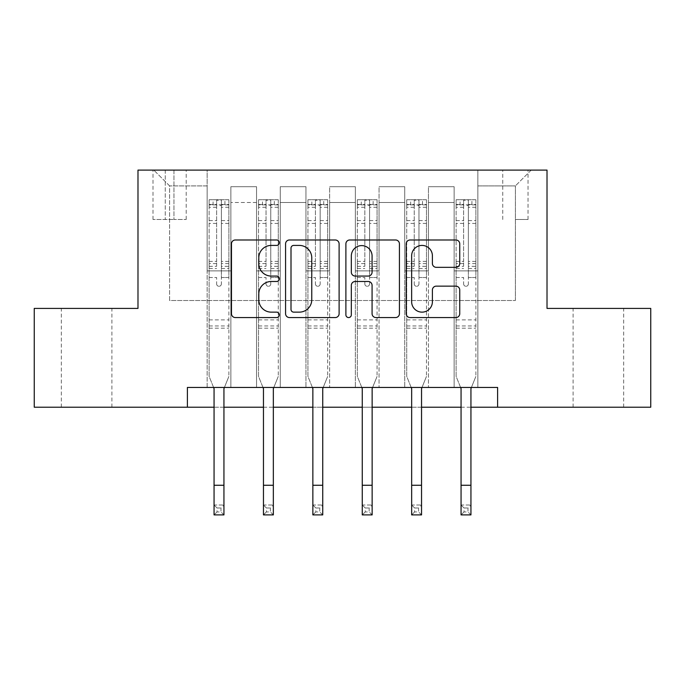 <?xml version="1.0" encoding="UTF-8"?>
<svg xmlns="http://www.w3.org/2000/svg" width="685" height="685" viewBox="0 0 685 685"><rect width="100%" height="100%" fill="white"/><g stroke="black" fill="none" stroke-linecap="round" stroke-linejoin="round"><path stroke-width="0.51" stroke-dasharray="3.42 2.57" d="M279.274 242.704A2.714 2.714 0 0 0 276.552 239.981L235.34 239.981A3.879 3.879 0 0 0 231.461 243.86L231.461 313.687A3.879 3.879 0 0 0 235.34 317.566L276.552 317.566A2.714 2.714 0 0 0 279.274 314.852A2.714 2.714 0 0 0 276.552 312.137L271.226 312.137A12.416 12.416 0 0 1 258.81 299.722L258.81 293.908A12.416 12.416 0 0 1 271.226 281.492L276.552 281.492A2.714 2.714 0 0 0 279.274 278.778A2.714 2.714 0 0 0 276.552 276.064L271.226 276.064A12.416 12.416 0 0 1 258.81 263.648L258.81 257.825A12.416 12.416 0 0 1 271.226 245.418L276.552 245.418A2.714 2.714 0 0 0 279.274 242.704M598.39 308.413L573.097 308.413L598.39 308.413M598.39 407.215L573.097 407.215L598.39 407.215M86.61 308.413L111.903 308.413L86.61 308.413M86.61 407.215L111.903 407.215L86.61 407.215M515.394 170.094L528.041 170.094L515.394 170.094M515.394 219.5L528.041 219.5L515.394 219.5M187.39 407.215L187.39 387.453L187.39 407.215L187.39 387.453L497.61 387.453L187.39 387.453L497.61 387.453L497.61 407.215L34.25 407.215L34.25 308.413L137.985 308.413L137.985 170.094L547.015 170.094L547.015 308.413L650.75 308.413L650.75 407.215L497.61 407.215L497.61 387.453L497.61 407.215M207.144 387.453L230.862 387.453L207.144 387.453L230.862 387.453L207.144 387.453L207.144 170.094L153.8 170.094L531.2 170.094L477.856 170.094L477.856 387.453L454.138 387.453L477.856 387.453L454.138 387.453L477.856 387.453L477.856 170.094L477.856 270.875L477.856 185.909L515.394 185.909L477.856 185.909L477.856 170.094L207.144 170.094L207.144 270.875L230.862 270.875L230.862 202.503L230.862 387.453L230.862 186.697L230.862 387.453L230.862 270.875L207.144 270.875L207.144 185.909L169.606 185.909L207.144 185.909L207.144 170.094L207.144 387.453M256.55 387.453L280.259 387.453L256.55 387.453L280.259 387.453L256.55 387.453L256.55 186.697L230.862 186.697L256.55 186.697L256.55 387.453L256.55 270.875L280.259 270.875L280.259 202.503L280.259 387.453L280.259 186.697L280.259 387.453L280.259 270.875L256.55 270.875L256.55 202.503L256.55 387.453M305.947 387.453L329.656 387.453L305.947 387.453L329.656 387.453L305.947 387.453L305.947 186.697L280.259 186.697L280.259 202.503L280.259 186.697L305.947 186.697L305.947 387.453L305.947 270.875L329.656 270.875L329.656 202.503L329.656 387.453L329.656 186.697L329.656 387.453L329.656 270.875L305.947 270.875L305.947 202.503L305.947 270.875L329.656 270.875L305.947 270.875L305.947 387.453M355.344 387.453L379.053 387.453L355.344 387.453L379.053 387.453L355.344 387.453L355.344 186.697L329.656 186.697L329.656 202.503L329.656 186.697L355.344 186.697L355.344 387.453L355.344 270.875L379.053 270.875L379.053 202.503L379.053 387.453L379.053 186.697L379.053 387.453L379.053 270.875L355.344 270.875L355.344 202.503L355.344 270.875L379.053 270.875L355.344 270.875L355.344 387.453M404.741 387.453L428.45 387.453L404.741 387.453L428.45 387.453L404.741 387.453L404.741 186.697L379.053 186.697L379.053 202.503L379.053 186.697L404.741 186.697L404.741 387.453L404.741 270.875L428.45 270.875L428.45 202.503L428.45 387.453L428.45 186.697L428.45 387.453L428.45 270.875L404.741 270.875L404.741 202.503L404.741 270.875L428.45 270.875L404.741 270.875L404.741 387.453M165.256 170.094L153.003 170.094L165.256 170.094L165.256 219.5L153.003 219.5L173.947 219.5L165.256 219.5L165.256 170.094M173.947 170.094L186.2 170.094L173.947 170.094L173.947 219.5L186.2 219.5L173.947 219.5L173.947 170.094M214.062 407.215L223.944 407.215M263.46 407.215L273.341 407.215M312.857 407.215L322.738 407.215M362.262 407.215L372.143 407.215M411.659 407.215L421.54 407.215M461.056 407.215L470.938 407.215M169.606 300.509L169.606 185.909L153.8 170.094L169.606 185.909L169.606 300.509L515.394 300.509L169.606 300.509M515.394 300.509L515.394 185.909L515.394 300.509M454.138 270.875L477.856 270.875L477.856 387.453L477.856 270.875L454.138 270.875L454.138 202.503L454.138 270.875L477.856 270.875L454.138 270.875L454.138 387.453L454.138 186.697L428.45 186.697L428.45 202.503L428.45 186.697L454.138 186.697L454.138 387.453L454.138 270.875M207.144 270.875L230.862 270.875L207.144 270.875M256.55 186.697L230.862 186.697L256.55 186.697L256.55 202.503L256.55 186.697M256.55 270.875L280.259 270.875L256.55 270.875M305.947 202.503L305.947 186.697L305.947 202.503L280.259 202.503L305.947 202.503M355.344 202.503L355.344 186.697L355.344 202.503L329.656 202.503L355.344 202.503M404.741 202.503L404.741 186.697L404.741 202.503L379.053 202.503L404.741 202.503M454.138 202.503L454.138 186.697L454.138 202.503L428.45 202.503L454.138 202.503M305.947 186.697L280.259 186.697L305.947 186.697M355.344 186.697L329.656 186.697L355.344 186.697M404.741 186.697L379.053 186.697L404.741 186.697M454.138 186.697L428.45 186.697L454.138 186.697M531.2 170.094L515.394 185.909L531.2 170.094M339.109 313.687L339.109 243.86A3.879 3.879 0 0 0 335.23 239.981L289.455 239.981A3.879 3.879 0 0 0 285.576 243.86L285.576 313.687A3.879 3.879 0 0 0 289.455 317.566L335.23 317.566A3.879 3.879 0 0 0 339.109 313.687M293.719 245.418A2.714 2.714 0 0 0 291.005 248.133L291.005 309.423A2.714 2.714 0 0 0 293.719 312.137L299.345 312.137A12.416 12.416 0 0 0 311.761 299.722L311.761 257.825A12.416 12.416 0 0 0 299.345 245.418L293.719 245.418M349.77 239.981L395.545 239.981A3.879 3.879 0 0 1 399.423 243.86L399.423 313.687A3.879 3.879 0 0 1 395.545 317.566L375.954 317.566A3.879 3.879 0 0 1 372.075 313.687L372.075 285.371A3.879 3.879 0 0 0 368.196 281.492L355.207 281.492A3.879 3.879 0 0 0 351.328 285.371L351.328 314.852A2.714 2.714 0 0 1 348.614 317.566A2.714 2.714 0 0 1 345.891 314.852L345.891 243.86A3.879 3.879 0 0 1 349.77 239.981M372.075 255.984A10.378 10.378 0 0 0 361.706 245.607A10.378 10.378 0 0 0 351.328 255.984L351.328 272.185A3.879 3.879 0 0 0 355.207 276.064L368.196 276.064A3.879 3.879 0 0 0 372.075 272.185L372.075 255.984M436.276 267.33L455.867 267.33A3.879 3.879 0 0 0 459.746 263.451L459.746 243.86A3.879 3.879 0 0 0 455.867 239.981L410.092 239.981A3.879 3.879 0 0 0 406.214 243.86L406.214 313.687A3.879 3.879 0 0 0 410.092 317.566L455.867 317.566A3.879 3.879 0 0 0 459.746 313.687L459.746 290.02A3.879 3.879 0 0 0 455.867 286.142L436.276 286.142A3.879 3.879 0 0 0 432.398 290.02L432.398 301.76A10.378 10.378 0 0 1 422.02 312.137A10.378 10.378 0 0 1 411.642 301.76L411.642 255.788A10.378 10.378 0 0 1 422.02 245.418A10.378 10.378 0 0 1 432.398 255.788L432.398 263.451A3.879 3.879 0 0 0 436.276 267.33M221.375 283.915A2.372 2.372 0 0 1 219.003 286.287A2.372 2.372 0 0 0 221.375 283.915L221.375 277.502L221.375 283.915M209.225 199.737L213.078 199.737L213.078 204.875L209.122 204.875L209.122 199.737L228.884 199.737L228.884 376.39L228.884 277.502L221.375 277.502L221.375 266.319L228.884 266.319M228.884 199.737L228.884 277.502L221.375 277.502L221.375 205.911C219.799 204.532 218.215 204.532 216.631 205.911L216.631 261.37L209.122 261.37L209.122 376.39L213.592 387.453M209.122 204.875L209.122 261.37M209.122 199.737L209.122 376.39L214.062 388.618L214.062 505.025L223.944 505.025L214.062 505.025L214.062 514.906L223.944 514.906L223.944 505.025L220.981 507.987L220.981 511.935L217.025 511.935L217.025 507.987L220.981 507.987M213.078 199.737L228.781 199.737M213.078 204.875L224.928 204.875L224.928 199.737M228.884 204.875L209.225 204.875M228.781 204.875L224.928 204.875M209.122 266.319L216.631 266.319L216.631 200.225L221.375 200.225L221.375 266.319M216.631 283.915A2.372 2.372 0 0 0 219.003 286.287A2.372 2.372 0 0 1 216.631 283.915L216.631 277.502L216.631 283.915M224.415 387.453L228.884 376.39L223.944 388.618L223.944 505.025M216.631 266.319L216.631 261.37M209.122 328.175L228.884 328.175M223.944 514.906L220.981 511.935M217.025 511.935L214.062 514.906M217.025 507.987L214.062 505.025M221.375 205.911L221.375 200.225M216.631 205.911L216.631 200.225M270.772 283.915A2.372 2.372 0 0 1 268.4 286.287A2.372 2.372 0 0 0 270.772 283.915L270.772 277.502L270.772 283.915M258.622 199.737L262.475 199.737L262.475 204.875L258.519 204.875L258.519 199.737L278.281 199.737L278.281 376.39L278.281 277.502L270.772 277.502L270.772 266.319L278.281 266.319M278.281 199.737L278.281 277.502L270.772 277.502L270.772 205.911C269.196 204.532 267.612 204.532 266.028 205.911L266.028 261.37L258.519 261.37L258.519 376.39L262.989 387.453M258.519 204.875L258.519 261.37M258.519 199.737L258.519 376.39L263.46 388.618L263.46 505.025L273.341 505.025L263.46 505.025L263.46 514.906L273.341 514.906L273.341 505.025L270.378 507.987L270.378 511.935L266.422 511.935L266.422 507.987L270.378 507.987M262.475 199.737L278.178 199.737M262.475 204.875L274.325 204.875L274.325 199.737M278.281 204.875L258.622 204.875M278.178 204.875L274.325 204.875M258.519 266.319L266.028 266.319L266.028 200.225L270.772 200.225L270.772 266.319M266.028 283.915A2.372 2.372 0 0 0 268.4 286.287A2.372 2.372 0 0 1 266.028 283.915L266.028 277.502L266.028 283.915M273.812 387.453L278.281 376.39L273.341 388.618L273.341 505.025M266.028 266.319L266.028 261.37M258.519 328.175L278.281 328.175M273.341 514.906L270.378 511.935M266.422 511.935L263.46 514.906M266.422 507.987L263.46 505.025M270.772 205.911L270.772 200.225M266.028 205.911L266.028 200.225M320.169 283.915A2.372 2.372 0 0 1 317.797 286.287A2.372 2.372 0 0 0 320.169 283.915L320.169 277.502L320.169 283.915M308.019 199.737L311.872 199.737L311.872 204.875L307.925 204.875L307.925 199.737L327.678 199.737L327.678 376.39L327.678 277.502L320.169 277.502L320.169 266.319L327.678 266.319M327.678 199.737L327.678 277.502L320.169 277.502L320.169 205.911C318.593 204.532 317.018 204.532 315.425 205.911L315.425 261.37L307.925 261.37L307.925 376.39L312.394 387.453M307.925 204.875L307.925 261.37M307.925 199.737L307.925 376.39L312.857 388.618L312.857 505.025L322.738 505.025L312.857 505.025L312.857 514.906L322.738 514.906L322.738 505.025L319.775 507.987L319.775 511.935L315.828 511.935L315.828 507.987L319.775 507.987M311.872 199.737L327.584 199.737M311.872 204.875L323.731 204.875L323.731 199.737M327.678 204.875L308.019 204.875M327.584 204.875L323.731 204.875M307.925 266.319L315.425 266.319L315.425 200.225L320.169 200.225L320.169 266.319M315.425 283.915A2.372 2.372 0 0 0 317.797 286.287A2.372 2.372 0 0 1 315.425 283.915L315.425 277.502L315.425 283.915M323.209 387.453L327.678 376.39L322.738 388.618L322.738 505.025M315.425 266.319L315.425 261.37M307.925 328.175L327.678 328.175M322.738 514.906L319.775 511.935M315.828 511.935L312.857 514.906M315.828 507.987L312.857 505.025M320.169 205.911L320.169 200.225M315.425 205.911L315.425 200.225M369.575 283.915A2.372 2.372 0 0 1 367.203 286.287A2.372 2.372 0 0 0 369.575 283.915L369.575 277.502L369.575 283.915M357.416 199.737L361.269 199.737L361.269 204.875L357.322 204.875L357.322 199.737L377.075 199.737L377.075 376.39L377.075 277.502L369.575 277.502L369.575 266.319L377.075 266.319M377.075 199.737L377.075 277.502L369.575 277.502L369.575 205.911C367.991 204.532 366.415 204.532 364.831 205.911L364.831 261.37L357.322 261.37L357.322 376.39L361.791 387.453M357.322 204.875L357.322 261.37M357.322 199.737L357.322 376.39L362.262 388.618L362.262 505.025L372.143 505.025L362.262 505.025L362.262 514.906L372.143 514.906L372.143 505.025L369.172 507.987L369.172 511.935L365.225 511.935L365.225 507.987L369.172 507.987M361.269 199.737L376.981 199.737M361.269 204.875L373.128 204.875L373.128 199.737M377.075 204.875L357.416 204.875M376.981 204.875L373.128 204.875M357.322 266.319L364.831 266.319L364.831 200.225L369.575 200.225L369.575 266.319M364.831 283.915A2.372 2.372 0 0 0 367.203 286.287A2.372 2.372 0 0 1 364.831 283.915L364.831 277.502L364.831 283.915M372.606 387.453L377.075 376.39L372.143 388.618L372.143 505.025M364.831 266.319L364.831 261.37M357.322 328.175L377.075 328.175M372.143 514.906L369.172 511.935M365.225 511.935L362.262 514.906M365.225 507.987L362.262 505.025M369.575 205.911L369.575 200.225M364.831 205.911L364.831 200.225M418.972 283.915A2.372 2.372 0 0 1 416.6 286.287A2.372 2.372 0 0 0 418.972 283.915L418.972 277.502L418.972 283.915M406.821 199.737L410.675 199.737L410.675 204.875L406.719 204.875L406.719 199.737L426.481 199.737L426.481 376.39L426.481 277.502L418.972 277.502L418.972 266.319L426.481 266.319M426.481 199.737L426.481 277.502L418.972 277.502L418.972 205.911C417.396 204.532 415.812 204.532 414.228 205.911L414.228 261.37L406.719 261.37L406.719 376.39L411.188 387.453M406.719 204.875L406.719 261.37M406.719 199.737L406.719 376.39L411.659 388.618L411.659 505.025L421.54 505.025L411.659 505.025L411.659 514.906L421.54 514.906L421.54 505.025L418.578 507.987L418.578 511.935L414.622 511.935L414.622 507.987L418.578 507.987M410.675 199.737L426.378 199.737M410.675 204.875L422.525 204.875L422.525 199.737M426.481 204.875L406.821 204.875M426.378 204.875L422.525 204.875M406.719 266.319L414.228 266.319L414.228 200.225L418.972 200.225L418.972 266.319M414.228 283.915A2.372 2.372 0 0 0 416.6 286.287A2.372 2.372 0 0 1 414.228 283.915L414.228 277.502L414.228 283.915M422.011 387.453L426.481 376.39L421.54 388.618L421.54 505.025M414.228 266.319L414.228 261.37M406.719 328.175L426.481 328.175M421.54 514.906L418.578 511.935M414.622 511.935L411.659 514.906M414.622 507.987L411.659 505.025M418.972 205.911L418.972 200.225M414.228 205.911L414.228 200.225M468.369 283.915A2.372 2.372 0 0 1 465.997 286.287A2.372 2.372 0 0 0 468.369 283.915L468.369 277.502L468.369 283.915M456.219 199.737L460.072 199.737L460.072 204.875L456.116 204.875L456.116 199.737L475.878 199.737L475.878 376.39L475.878 277.502L468.369 277.502L468.369 266.319L475.878 266.319M475.878 199.737L475.878 277.502L468.369 277.502L468.369 205.911C466.793 204.532 465.209 204.532 463.625 205.911L463.625 261.37L456.116 261.37L456.116 376.39L460.585 387.453M456.116 204.875L456.116 261.37M456.116 199.737L456.116 376.39L461.056 388.618L461.056 505.025L470.938 505.025L461.056 505.025L461.056 514.906L470.938 514.906L470.938 505.025L467.975 507.987L467.975 511.935L464.019 511.935L464.019 507.987L467.975 507.987M460.072 199.737L475.775 199.737M460.072 204.875L471.922 204.875L471.922 199.737M475.878 204.875L456.219 204.875M475.775 204.875L471.922 204.875M456.116 266.319L463.625 266.319L463.625 200.225L468.369 200.225L468.369 266.319M463.625 283.915A2.372 2.372 0 0 0 465.997 286.287A2.372 2.372 0 0 1 463.625 283.915L463.625 277.502L463.625 283.915M471.408 387.453L475.878 376.39L470.938 388.618L470.938 505.025M463.625 266.319L463.625 261.37M456.116 328.175L475.878 328.175M470.938 514.906L467.975 511.935M464.019 511.935L461.056 514.906M464.019 507.987L461.056 505.025M468.369 205.911L468.369 200.225M463.625 205.911L463.625 200.225M256.55 202.503L230.862 202.503L256.55 202.503M221.375 220.613L228.884 220.613M228.884 223.43L221.375 223.43M228.884 261.37L221.375 261.37M209.122 319.878L228.884 319.878M209.122 277.502L216.631 277.502L209.122 277.502M221.375 268.563L228.884 268.563M209.122 268.563L216.631 268.563M228.884 263.614L221.375 263.614M216.631 263.614L209.122 263.614M209.122 220.613L216.631 220.613M216.631 223.43L209.122 223.43M221.375 204.464L228.884 204.464M228.884 207.281L221.375 207.281M209.122 204.464L216.631 204.464M216.631 207.281L209.122 207.281M209.122 325.949L228.884 325.949M214.062 485.263L223.944 485.263M270.772 220.613L278.281 220.613M278.281 223.43L270.772 223.43M278.281 261.37L270.772 261.37M258.519 319.878L278.281 319.878M258.519 277.502L266.028 277.502L258.519 277.502M270.772 268.563L278.281 268.563M258.519 268.563L266.028 268.563M278.281 263.614L270.772 263.614M266.028 263.614L258.519 263.614M258.519 220.613L266.028 220.613M266.028 223.43L258.519 223.43M270.772 204.464L278.281 204.464M278.281 207.281L270.772 207.281M258.519 204.464L266.028 204.464M266.028 207.281L258.519 207.281M258.519 325.949L278.281 325.949M263.46 485.263L273.341 485.263M320.169 220.613L327.678 220.613M327.678 223.43L320.169 223.43M327.678 261.37L320.169 261.37M307.925 319.878L327.678 319.878M307.925 277.502L315.425 277.502L307.925 277.502M320.169 268.563L327.678 268.563M307.925 268.563L315.425 268.563M327.678 263.614L320.169 263.614M315.425 263.614L307.925 263.614M307.925 220.613L315.425 220.613M315.425 223.43L307.925 223.43M320.169 204.464L327.678 204.464M327.678 207.281L320.169 207.281M307.925 204.464L315.425 204.464M315.425 207.281L307.925 207.281M307.925 325.949L327.678 325.949M312.857 485.263L322.738 485.263M369.575 220.613L377.075 220.613M377.075 223.43L369.575 223.43M377.075 261.37L369.575 261.37M357.322 319.878L377.075 319.878M357.322 277.502L364.831 277.502L357.322 277.502M369.575 268.563L377.075 268.563M357.322 268.563L364.831 268.563M377.075 263.614L369.575 263.614M364.831 263.614L357.322 263.614M357.322 220.613L364.831 220.613M364.831 223.43L357.322 223.43M369.575 204.464L377.075 204.464M377.075 207.281L369.575 207.281M357.322 204.464L364.831 204.464M364.831 207.281L357.322 207.281M357.322 325.949L377.075 325.949M362.262 485.263L372.143 485.263M418.972 220.613L426.481 220.613M426.481 223.43L418.972 223.43M426.481 261.37L418.972 261.37M406.719 319.878L426.481 319.878M406.719 277.502L414.228 277.502L406.719 277.502M418.972 268.563L426.481 268.563M406.719 268.563L414.228 268.563M426.481 263.614L418.972 263.614M414.228 263.614L406.719 263.614M406.719 220.613L414.228 220.613M414.228 223.43L406.719 223.43M418.972 204.464L426.481 204.464M426.481 207.281L418.972 207.281M406.719 204.464L414.228 204.464M414.228 207.281L406.719 207.281M406.719 325.949L426.481 325.949M411.659 485.263L421.54 485.263M468.369 220.613L475.878 220.613M475.878 223.43L468.369 223.43M475.878 261.37L468.369 261.37M456.116 319.878L475.878 319.878M456.116 277.502L463.625 277.502L456.116 277.502M468.369 268.563L475.878 268.563M456.116 268.563L463.625 268.563M475.878 263.614L468.369 263.614M463.625 263.614L456.116 263.614M456.116 220.613L463.625 220.613M463.625 223.43L456.116 223.43M468.369 204.464L475.878 204.464M475.878 207.281L468.369 207.281M456.116 204.464L463.625 204.464M463.625 207.281L456.116 207.281M456.116 325.949L475.878 325.949M461.056 485.263L470.938 485.263M573.097 407.215L573.097 308.413M61.325 407.215L61.325 308.413M502.747 219.5L502.747 170.094M153.003 219.5L153.003 170.094M186.2 219.5L186.2 170.094M528.041 219.5L528.041 170.094M111.903 407.215L111.903 308.413M623.675 407.215L623.675 308.413"/><path stroke-width="1.03" d="M279.274 242.704A2.714 2.714 0 0 0 276.552 239.981L235.34 239.981A3.879 3.879 0 0 0 231.461 243.86L231.461 313.687A3.879 3.879 0 0 0 235.34 317.566L276.552 317.566A2.714 2.714 0 0 0 279.274 314.852A2.714 2.714 0 0 0 276.552 312.137L271.226 312.137A12.416 12.416 0 0 1 258.81 299.722L258.81 293.908A12.416 12.416 0 0 1 271.226 281.492L276.552 281.492A2.714 2.714 0 0 0 279.274 278.778A2.714 2.714 0 0 0 276.552 276.064L271.226 276.064A12.416 12.416 0 0 1 258.81 263.648L258.81 257.825A12.416 12.416 0 0 1 271.226 245.418L276.552 245.418A2.714 2.714 0 0 0 279.274 242.704M455.867 267.33A3.879 3.879 0 0 0 459.746 263.451L459.746 243.86A3.879 3.879 0 0 0 455.867 239.981L410.092 239.981A3.879 3.879 0 0 0 406.214 243.86L406.214 313.687A3.879 3.879 0 0 0 410.092 317.566L455.867 317.566A3.879 3.879 0 0 0 459.746 313.687L459.746 290.02A3.879 3.879 0 0 0 455.867 286.142L436.276 286.142A3.879 3.879 0 0 0 432.398 290.02L432.398 301.76A10.378 10.378 0 0 1 422.02 312.137A10.378 10.378 0 0 1 411.642 301.76L411.642 255.788A10.378 10.378 0 0 1 422.02 245.418A10.378 10.378 0 0 1 432.398 255.788L432.398 263.451A3.879 3.879 0 0 0 436.276 267.33L455.867 267.33M187.39 407.215L34.25 407.215L34.25 308.413L137.985 308.413L137.985 170.094L547.015 170.094L547.015 308.413L650.75 308.413L650.75 407.215L497.61 407.215L497.61 387.453L187.39 387.453L187.39 407.215L214.062 407.215M339.109 243.86A3.879 3.879 0 0 0 335.23 239.981L289.455 239.981A3.879 3.879 0 0 0 285.576 243.86L285.576 313.687A3.879 3.879 0 0 0 289.455 317.566L335.23 317.566A3.879 3.879 0 0 0 339.109 313.687L339.109 243.86M349.77 239.981L395.545 239.981A3.879 3.879 0 0 1 399.423 243.86L399.423 313.687A3.879 3.879 0 0 1 395.545 317.566L375.954 317.566A3.879 3.879 0 0 1 372.075 313.687L372.075 285.371A3.879 3.879 0 0 0 368.196 281.492L355.207 281.492A3.879 3.879 0 0 0 351.328 285.371L351.328 314.852A2.714 2.714 0 0 1 348.614 317.566A2.714 2.714 0 0 1 345.891 314.852L345.891 243.86A3.879 3.879 0 0 1 349.77 239.981M223.944 407.215L263.46 407.215M273.341 407.215L312.857 407.215M322.738 407.215L362.262 407.215M372.143 407.215L411.659 407.215M421.54 407.215L461.056 407.215M470.938 407.215L497.61 407.215M293.719 245.418A2.714 2.714 0 0 0 291.005 248.133L291.005 309.423A2.714 2.714 0 0 0 293.719 312.137L299.345 312.137A12.416 12.416 0 0 0 311.761 299.722L311.761 257.825A12.416 12.416 0 0 0 299.345 245.418L293.719 245.418M372.075 255.984A10.378 10.378 0 0 0 361.706 245.607A10.378 10.378 0 0 0 351.328 255.984L351.328 272.185A3.879 3.879 0 0 0 355.207 276.064L368.196 276.064A3.879 3.879 0 0 0 372.075 272.185L372.075 255.984M213.592 387.453L214.062 388.618L214.062 485.263L223.944 485.263L223.944 388.618L224.415 387.453M214.062 485.263L214.062 514.906L223.944 514.906L223.944 485.263M262.989 387.453L263.46 388.618L263.46 485.263L273.341 485.263L273.341 388.618L273.812 387.453M263.46 485.263L263.46 514.906L273.341 514.906L273.341 485.263M312.394 387.453L312.857 388.618L312.857 485.263L322.738 485.263L322.738 388.618L323.209 387.453M312.857 485.263L312.857 514.906L322.738 514.906L322.738 485.263M361.791 387.453L362.262 388.618L362.262 485.263L372.143 485.263L372.143 388.618L372.606 387.453M362.262 485.263L362.262 514.906L372.143 514.906L372.143 485.263M411.188 387.453L411.659 388.618L411.659 485.263L421.54 485.263L421.54 388.618L422.011 387.453M411.659 485.263L411.659 514.906L421.54 514.906L421.54 485.263M460.585 387.453L461.056 388.618L461.056 485.263L470.938 485.263L470.938 388.618L471.408 387.453M461.056 485.263L461.056 514.906L470.938 514.906L470.938 485.263"/></g></svg>

